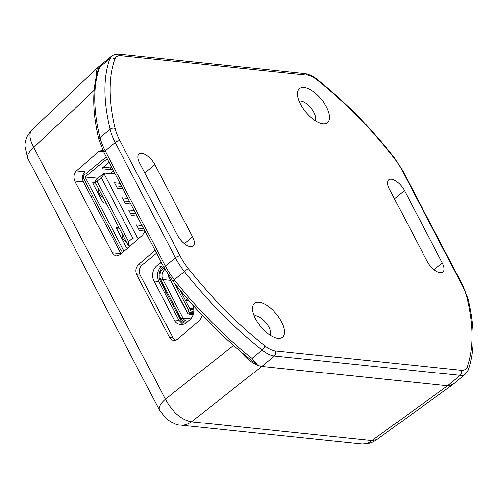 <?xml version="1.0" encoding="UTF-8"?>
<svg xmlns="http://www.w3.org/2000/svg" width="498" height="498" viewBox="0 0 498 498"><rect width="100%" height="100%" fill="white"/><g stroke="black" fill="none" stroke-linecap="round" stroke-linejoin="round"><path stroke-width="0.75" d="M161.234 262.166A11.006 8.871 -84.1 0 0 160.014 263.019L156.702 265.764A11.006 8.871 -84.1 0 0 153.888 281.046L174.169 319.847A11.006 8.871 -84.1 0 0 180.569 324.553A11.006 8.871 -84.1 0 0 186.433 322.642L189.75 319.897A11.006 8.871 -84.1 0 0 192.62 304.714M166.183 292.332L164.931 293.372M453.311 384.07L452.626 384.661L447.546 385.757L261.805 366.435C254.945 365.295 247.948 360.371 240.814 351.675M257.236 364.766C226.814 341.684 198.683 313.796 172.831 281.109L174.294 279.758A231.95 106.024 -129.6 0 0 252 358.379L257.236 364.766L259.8 366.061A25.678 11.74 50.4 0 0 261.817 366.435L447.528 385.757A25.678 11.74 50.4 0 0 449.364 385.782L453.84 383.653L465.449 374.035L468.095 370.195C474.824 350.928 474.768 327.08 467.921 298.638L462.854 285.609L402.645 170.434A3.667 1.382 -27.6 0 0 401.905 170.055L462.119 285.23A40.357 18.445 -129.6 0 1 466.869 297.418A228.277 104.343 -129.6 0 1 467.155 366.87A22.012 10.06 -129.6 0 1 461.03 370.257L275.319 350.934A22.012 10.06 -129.6 0 1 264.749 345.817A228.277 104.343 -129.6 0 1 188.275 268.434A40.357 18.445 -129.6 0 1 180.095 255.891L119.881 140.716A40.357 18.445 -129.6 0 1 115.138 128.528A228.277 104.343 -129.6 0 1 114.845 59.069A22.012 10.06 -129.6 0 1 120.97 55.689L306.681 75.005A22.012 10.06 -129.6 0 1 317.251 80.128A228.277 104.343 -129.6 0 1 393.725 157.511A40.357 18.445 -129.6 0 1 401.905 170.055M96.793 74.843C96.301 71.139 96.929 68.431 98.685 66.707L99.7 65.954M145.055 231.228L142.727 235.162L120.23 254.609L116.439 255.897L114.054 254.939L112.243 252.766L74.756 181.067C73.144 177.157 73.704 173.758 76.443 170.858L98.94 151.411L102.731 150.122M93.002 196.94L91.128 196.747M159.503 410.14L166.183 418.637C172.501 423.188 177.263 425.348 180.469 425.111A22.012 17.741 -84.1 0 0 191.506 421.812C181.328 419.87 172.625 412.325 165.386 399.178L33.802 147.476A22.012 8.273 152.4 0 0 27.888 158.457M360.882 443.874A22.012 17.741 -84.1 0 0 371.913 440.581L191.506 421.812L261.805 366.435M159.752 410.601A22.012 8.273 -27.6 0 1 159.484 410.178A22.012 8.273 -27.6 0 1 165.386 399.178L233.574 345.456M76.443 170.858L85.083 171.754C82.344 174.655 81.778 178.06 83.396 181.963L121.026 253.924M156.702 265.764L161.284 266.243C157.169 270.588 156.328 275.693 158.75 281.551L179.037 320.357L183.021 324.385M94.222 90.331L33.802 147.476C29.394 139.278 28.816 133.358 32.059 129.723M175.539 340.476A7.339 5.914 95.9 0 1 173.043 337.887L140.28 275.22A7.339 5.914 95.9 0 1 142.154 265.029L156.515 253.14M202.306 315.265L199.785 320.127L177.531 339.362L173.746 340.651L171.667 339.91L169.544 337.52L136.788 274.859C135.17 270.949 135.73 267.551 138.475 264.65L155.04 250.326M376.774 439.641L371.913 440.581L447.546 385.757M116.688 228.819L119.638 229.13M93.188 183.868L96.139 184.179M120.703 249.243L120.323 249.205L120.572 248.994L122.489 252.66M120.323 249.205L83.589 178.259A2.272 1.836 95.9 0 1 84.174 175.097L106.186 156.87M122.265 234.153C121.556 237.241 122.987 239.974 126.554 242.358M98.766 189.203C98.056 192.29 99.488 195.029 103.055 197.407M123.977 251.372L85.102 177.008L107.126 158.675M112.548 169.04A1.469 0.554 -27.6 0 1 110.855 169.644L102.302 168.754A1.469 0.554 -27.6 0 1 102.003 168.604A1.469 0.554 -27.6 0 1 102.445 167.832L109.056 162.354M113.519 170.901L111.975 172.177A1.469 0.554 -27.6 0 0 111.533 172.949A1.469 0.554 -27.6 0 0 111.832 173.105L114.839 173.416M127.93 247.954L127.482 247.911A1.469 0.672 -129.6 0 1 125.988 246.616L116.538 228.538A1.469 0.672 -129.6 0 1 116.464 227.499A1.469 0.672 -129.6 0 1 116.769 227.424L118.866 227.642M106.074 203.178L103.982 202.96A1.469 0.672 -129.6 0 1 102.488 201.665L93.039 183.588A1.469 0.672 -129.6 0 1 92.964 182.548A1.469 0.672 -129.6 0 1 93.275 182.473L95.367 182.691M111.602 167.228A1.469 0.554 -27.6 0 1 109.909 167.838L103.273 167.147M112.797 171.499L113.893 171.611M142.104 225.582L136.558 225.003L139.459 230.549L145.005 231.122M138.189 228.128L143.735 228.7M134.23 210.517L128.683 209.938L131.584 215.485L137.131 216.064M130.314 213.063L135.861 213.636M120.043 183.37L114.496 182.797L117.391 188.337L122.938 188.916M115.156 174.032L104.368 172.912L104.119 174.088L137.504 237.944L138.506 238.81M130.812 203.981L125.266 203.402L122.371 197.862L127.918 198.434M128.609 241.655L132.829 238.156L101.268 177.78L97.048 181.278L128.609 241.655L128.266 245.477L94.937 181.733L96.724 179.236L104.368 172.912M128.266 245.477L130.159 246.031M132.829 238.156L137.504 237.944M94.937 181.733L97.048 181.278M101.268 177.78L104.119 174.088M124.002 200.98L129.548 201.559M116.127 185.916L121.674 186.495M165.012 269.362L164.738 269.592L162.971 268.553A8.292 6.686 95.9 0 0 160.848 280.069L180.948 318.508A8.292 6.686 95.9 0 0 187.198 322.013M168.747 275.494L168.206 276.253L187.671 313.485L190.504 314.661L192.346 314.854L192.994 314.319M187.659 299.068L186.576 299.055A2.036 0.473 147.4 0 0 186.103 299.198A1.98 0.747 -27.6 0 0 186.015 299.217L186.731 300.4A2.036 1.04 -21.9 0 1 187.316 300.475L186.706 300.425M189.24 300.885L187.678 300.724M193.753 308.25L191.3 308.094A2.036 0.473 147.4 0 0 190.827 308.237A1.98 0.747 -27.6 0 0 190.74 308.25L191.456 309.439A1.98 0.747 152.4 0 0 191.369 309.457M193.915 309.924L191.431 309.463M180.214 290.266L190.933 310.777L193.828 311.966M160.848 280.069L162.896 279.577L182.996 318.023L180.948 318.508M163.618 266.723L162.497 267.65A9.394 7.57 -84.1 0 0 160.095 280.691L180.195 319.131A9.394 7.57 -84.1 0 0 185.654 323.146A9.394 7.57 -84.1 0 0 185.754 323.158L185.654 323.146M164.085 267.625L162.971 268.553M188.337 321.067A7.19 5.795 95.9 0 1 187.18 321.092A7.19 5.795 95.9 0 1 182.996 318.023L190.846 318.838M170.347 280.355L162.896 279.577A7.19 5.795 95.9 0 1 164.738 269.592L165.162 269.636M190.504 314.661L191.226 314.064M193.647 313.118L190.149 312.009L189.489 312.812A1.102 0.504 -129.6 0 0 190.423 313.734L191.176 313.111L192.11 313.497A1.102 0.504 50.4 0 0 192.296 313.547L193.517 313.672M192.514 312.999L193.772 311.96M187.671 313.485L187.379 312.42L189.14 310.964L190.933 310.777M190.149 312.009L190.242 312.19A1.102 0.504 50.4 0 0 191.176 313.111M192.11 313.497L191.357 314.12A1.102 0.504 -129.6 0 0 191.543 314.17L193.33 314.356M191.357 314.12L190.423 313.734M168.274 275.886L187.379 312.42M174.885 283.704L189.14 310.964M193.915 309.806L192.402 309.762M191.456 309.439A2.036 1.04 158.1 0 1 192.041 309.507L192.527 309.663M189.128 300.761L187.802 300.624M281.457 321.658A22.012 10.06 -129.6 0 1 277.598 338.347A22.012 10.06 -129.6 0 1 260.753 326.732A22.012 10.06 -129.6 0 1 252.48 308.013A22.012 10.06 -129.6 0 1 263.847 303.687A22.012 10.06 -129.6 0 1 281.457 321.658M270.184 335.279A12.842 5.87 50.4 0 0 268.833 327.086A12.842 5.87 50.4 0 0 254.111 315.875M326.458 106.977A22.012 10.06 -129.6 0 1 322.598 123.666A22.012 10.06 -129.6 0 1 305.753 112.05A22.012 10.06 -129.6 0 1 297.48 93.331A22.012 10.06 -129.6 0 1 308.847 89.005A22.012 10.06 -129.6 0 1 326.458 106.977M315.184 120.597A12.842 5.87 50.4 0 0 313.833 112.405A12.842 5.87 50.4 0 0 299.111 101.187M177.531 235.355L139.726 163.051A12.842 5.87 -129.6 0 1 139.098 153.944A12.842 5.87 -129.6 0 1 154.841 164.62L192.645 236.924A12.842 5.87 -129.6 0 1 193.274 246.031A12.842 5.87 -129.6 0 1 177.531 235.355M427.16 261.319L389.355 189.016A12.842 5.87 -129.6 0 1 388.726 179.915A12.842 5.87 -129.6 0 1 404.476 190.591L442.274 262.894A12.842 5.87 -129.6 0 1 442.909 271.995A12.842 5.87 -129.6 0 1 427.16 261.319M99.681 67.031L99.917 65.686L111.527 56.069A25.678 11.74 50.4 0 0 109.734 58.702A231.95 106.024 50.4 0 0 110.033 129.275L99.98 137.604A231.95 106.024 -129.6 0 1 99.681 67.031L109.734 58.702A3.667 3.15 19.8 0 1 114.845 59.069M160.014 263.019L161.775 263.199M98.94 151.411L103.59 151.896M169.544 337.52L173.043 337.887M136.788 274.859L140.28 275.22M138.475 264.65L142.154 265.029M174.169 319.847L179.037 320.357M112.243 252.766L120.883 253.669M74.756 181.067L83.396 181.963M153.888 281.046L158.75 281.551M85.102 177.008L97.82 178.334M97.932 178.24L85.121 176.908M110.855 169.644L109.909 167.838M102.302 168.754L102.046 168.274M111.832 173.105L111.577 172.619M112.05 173.123L111.695 172.451M93.275 182.473L92.833 182.834M116.769 227.424L116.333 227.785M190.242 312.19L189.489 312.812M191.543 314.17L192.296 313.547M192.041 309.507L191.3 308.094M187.316 300.475L186.576 299.055M99.668 66.022C92.105 85.594 91.881 110.189 99.002 139.795A3.667 2.384 -13.6 0 1 99.98 137.604A44.023 20.125 -129.6 0 0 105.159 150.894L115.212 142.571A3.667 1.382 -27.6 0 1 119.881 140.716M104.07 152.824A3.667 1.382 -27.6 0 1 105.159 150.894L165.373 266.069A3.667 1.382 -27.6 0 0 164.278 267.999L104.07 152.824L99.002 139.795M188.275 268.434L174.294 279.758A44.023 20.125 -129.6 0 1 165.373 266.069L175.421 257.746A3.667 1.382 -27.6 0 1 180.095 255.891M306.681 75.005A3.667 2.957 95.9 0 0 304.546 73.443C308.536 73.934 312.694 75.901 317.014 79.331C344.772 101.418 370.462 127.413 394.092 157.318L393.725 157.511M317.014 79.331A3.667 1.376 128.4 0 1 317.251 80.128M462.119 285.23A3.667 1.382 -27.6 0 1 462.854 285.609M466.869 297.418A3.667 2.384 -13.6 0 1 467.921 298.638M304.546 73.443L118.835 54.12A3.667 2.957 95.9 0 1 120.97 55.689M467.155 366.87A3.667 3.15 19.8 0 1 468.095 370.195M461.03 370.257A3.667 2.957 95.9 0 1 460.096 375.349A25.678 11.74 50.4 0 0 465.449 374.035M264.749 345.817A3.667 1.376 128.4 0 1 262.048 350.057A231.95 106.024 50.4 0 1 184.347 271.435A44.023 20.125 50.4 0 1 175.421 257.746L115.212 142.571A44.023 20.125 50.4 0 1 110.033 129.275A3.667 2.384 -13.6 0 1 115.138 128.528M275.319 350.934A3.667 2.957 95.9 0 1 274.386 356.026L460.096 375.349L447.528 385.757M252 358.379L262.048 350.057A25.678 11.74 50.4 0 0 274.386 356.026L261.817 366.435M184.453 243.715L192.645 236.924M434.082 269.679L442.274 262.894M144.868 172.881L154.841 164.62M394.497 198.851L404.476 190.591M180.444 425.105L360.857 443.874C366.671 444.415 371.975 442.996 376.793 439.622M27.9 158.476L159.484 410.178M31.48 130.364L27.465 135.904L25.498 141.208L24.9 145.447L27.701 158.015M98.685 66.707L32.028 129.754M452.626 384.661L376.743 439.672M172.831 281.109L164.278 267.999M394.092 157.318L402.645 170.434M118.835 54.12L114.789 54.4L111.527 56.069"/></g></svg>
